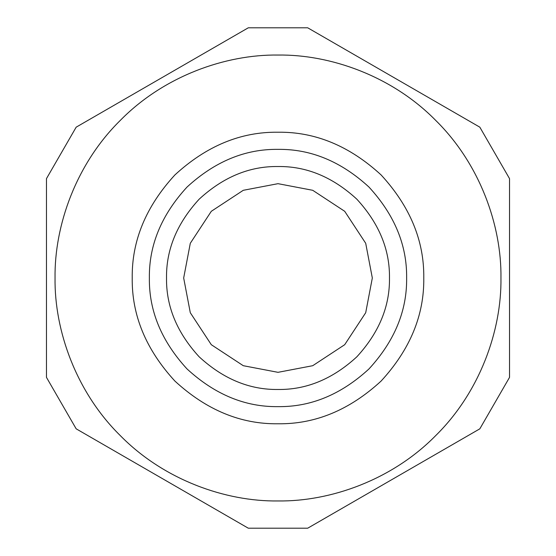 <?xml version="1.0" encoding="UTF-8"?>
<svg xmlns="http://www.w3.org/2000/svg" width="556" height="556" viewBox="0 0 556 556"><rect width="100%" height="100%" fill="white"/><g stroke="black" fill="none" stroke-linecap="round" stroke-linejoin="round"><path stroke-width="0.83" d="M307.704 27.8L479.828 127.171L307.704 27.8L248.296 27.8L76.172 127.171L46.468 178.629L46.468 377.371L76.172 428.829L248.296 528.2L307.704 528.2L479.828 428.829L509.532 377.371L509.532 178.629L479.828 127.171M479.828 428.829L307.704 528.2M248.296 528.2L76.172 428.829M76.172 127.171L248.296 27.8M278 500.956C330.285 501.672 392.077 480.002 435.654 435.654C480.002 392.077 501.672 330.285 500.956 278C501.672 225.715 480.002 163.923 435.654 120.346C392.077 75.998 330.285 54.328 278 55.044C225.715 54.328 163.923 75.998 120.346 120.346C75.998 163.923 54.328 225.715 55.044 278C54.328 330.285 75.998 392.077 120.346 435.654C163.923 480.002 225.715 501.672 278 500.956M278 423.776C315.203 424.277 349.564 410.05 381.082 381.082C410.05 349.564 424.277 315.203 423.776 278C424.277 240.797 410.05 206.436 381.082 174.918C349.564 145.95 315.203 131.723 278 132.224C240.797 131.723 206.436 145.95 174.918 174.918C145.95 206.436 131.723 240.797 132.224 278C131.723 315.203 145.95 349.564 174.918 381.082C206.436 410.05 240.797 424.277 278 423.776M278 406.631C310.832 407.068 341.148 394.51 368.955 368.955C394.51 341.148 407.068 310.832 406.631 278C407.068 245.168 394.51 214.852 368.955 187.045C341.148 161.49 310.832 148.932 278 149.369C245.168 148.932 214.852 161.49 187.045 187.045C161.49 214.852 148.932 245.168 149.369 278C148.932 310.832 161.49 341.148 187.045 368.955C214.852 394.51 245.168 407.068 278 406.631M278 372.325L312.722 365.702L344.699 344.699L365.702 312.722L372.325 278L365.702 243.278L344.699 211.301L312.722 190.298L278 183.675L243.278 190.298L211.301 211.301L190.298 243.278L183.675 278L190.298 312.722L211.301 344.699L243.278 365.702L278 372.325M278 389.478C306.453 389.86 332.724 378.977 356.827 356.827C378.977 332.724 389.86 306.453 389.478 278C389.86 249.547 378.977 223.276 356.827 199.173C332.724 177.023 306.453 166.14 278 166.522C249.547 166.14 223.276 177.023 199.173 199.173C177.023 223.276 166.14 249.547 166.522 278C166.14 306.453 177.023 332.724 199.173 356.827C223.276 378.977 249.547 389.86 278 389.478"/></g></svg>
